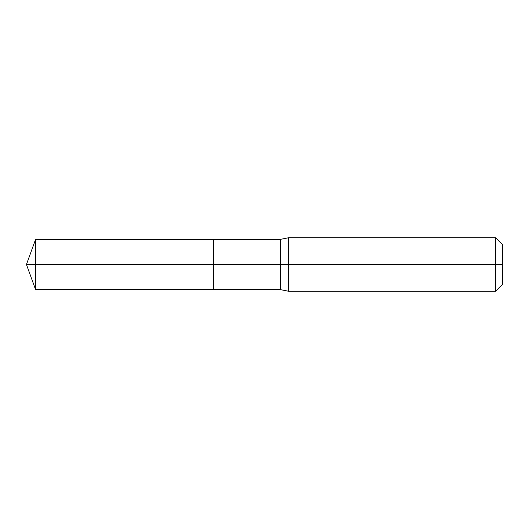 <?xml version="1.0" encoding="UTF-8"?>
<svg xmlns="http://www.w3.org/2000/svg" width="529" height="529" viewBox="0 0 529 529"><rect width="100%" height="100%" fill="white"/><g stroke="black" fill="none" stroke-linecap="round" stroke-linejoin="round"><path stroke-width="0.79" d="M35.602 264.5L35.602 289.641L35.602 264.5L35.602 289.641L35.602 264.5L213.683 264.5L213.683 289.641L213.683 239.359L213.683 289.641L213.683 264.5L280.443 264.5L280.443 289.641L280.443 264.5L280.443 289.641L280.443 264.5L288.57 264.5L288.57 291.248L288.57 264.5L288.57 291.248L288.57 264.5L495.594 264.5L495.594 291.248L495.594 237.752L495.594 264.5L495.594 237.752L495.594 264.5L502.55 264.5L502.55 284.291L502.55 244.709L502.55 264.5L288.57 264.5L288.57 237.752L288.57 264.5L288.57 237.752L288.57 264.5L280.443 264.5L280.443 239.359L280.443 264.5L280.443 239.359L280.443 264.5L213.683 264.5L213.683 239.359L213.683 264.5L35.602 264.5L35.602 239.359L35.602 264.5L35.602 239.359L35.602 264.5L26.45 264.5L35.602 264.5M502.55 284.291L495.594 291.248L288.57 291.248L280.443 289.641L35.602 289.641L26.45 264.5L35.602 239.359L280.443 239.359L288.57 237.752L495.594 237.752L502.55 244.709"/></g></svg>
